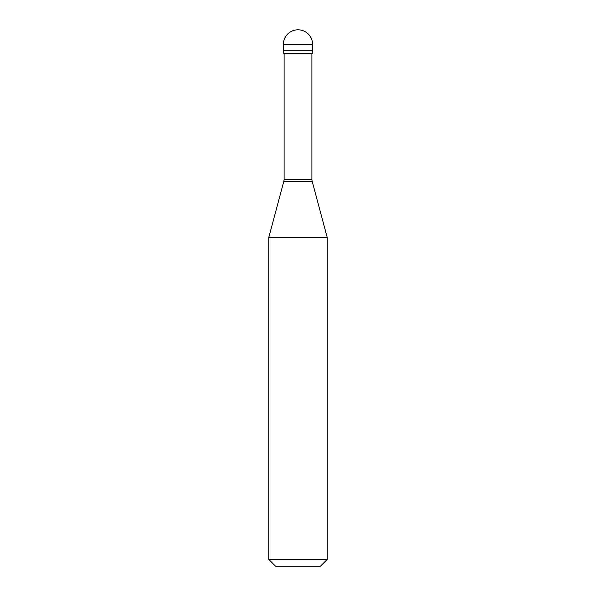 <?xml version="1.0" encoding="UTF-8"?>
<svg xmlns="http://www.w3.org/2000/svg" width="596" height="596" viewBox="0 0 596 596"><rect width="100%" height="100%" fill="white"/><g stroke="black" fill="none" stroke-linecap="round" stroke-linejoin="round"><path stroke-width="0.89" d="M312.632 44.432L312.632 50.28L283.368 50.28L312.632 50.28L312.632 53.208L283.368 53.208L283.368 44.432L312.632 44.432A14.632 14.632 0 0 0 298 29.8A14.632 14.632 0 0 0 283.368 44.432M311.894 53.208L311.894 179.701L284.106 179.701L283.808 181.37L312.192 181.37L327.256 237.595L268.744 237.595L268.744 559.376L327.256 559.376L327.256 237.595M327.256 559.376L320.432 566.2L275.568 566.2L268.744 559.376M311.894 179.701L312.192 181.37M284.106 53.208L284.106 179.701M283.808 181.37L268.744 237.595"/></g></svg>
